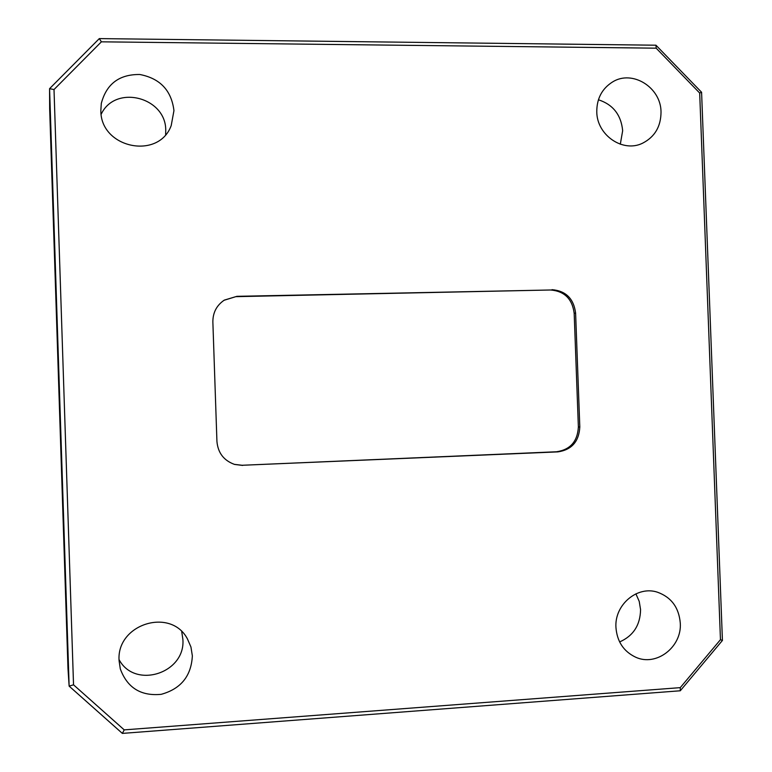<?xml version="1.0" encoding="UTF-8"?>
<svg xmlns="http://www.w3.org/2000/svg" width="772" height="772" viewBox="0 0 772 772"><rect width="100%" height="100%" fill="white"/><g stroke="black" fill="none" stroke-linecap="round" stroke-linejoin="round"><path stroke-width="1.16" d="M100.843 110.425C100.341 148.156 158.646 160.296 171.21 125.556L173.951 110.628C171.461 90.469 160.103 78.435 139.877 74.508C119.322 74.228 106.459 83.887 101.296 103.467L100.843 110.425M101.18 114.266C115.26 83.945 166.337 97.175 165.739 130.584L165.642 134.55M596.775 111.805C596.881 135.235 622.946 152.981 642.545 143.225C654.772 136.953 660.938 126.54 661.025 111.979C660.996 87.352 632.229 69.422 612.466 82.015C601.986 88.684 596.756 98.613 596.775 111.805M598.416 99.771C613.016 104.538 621.103 114.845 622.666 130.69L620.312 144.21M615.94 627.414C617.05 641.522 623.612 651.443 635.626 657.184C656.306 666.854 682.023 647.042 680.286 623.091C678.926 607.564 671.341 597.277 657.532 592.23C637.431 585.369 614.406 604.688 615.94 627.414M635.896 593.832L639.226 601.378L640.567 609.619C640.268 625.146 633.281 635.916 619.617 641.937M119.091 660.774L120.297 668.89C127.274 687.804 140.909 696.286 161.213 694.327C180.909 688.865 191.292 676.04 192.353 655.853L190.945 646.994L187.393 638.82C170.708 607.043 116.176 624.172 119.091 660.774M181.719 631.631L182.877 639.341C185.762 673.126 134.955 689.618 119.071 659.616M101.393 41.823L54.011 89.542L73.533 684.822L124.224 729.878L680.267 687.64L720.459 639.679L699.683 93.026L656.181 48.182L101.393 41.823L99.308 38.6L655.959 45.21L701.584 92.254L722.428 640.451L680.277 690.776L122.352 733.4L69.133 686.125L49.572 88.674L49.659 108.727L67.994 668.764L69.133 686.125L73.533 684.822M234.312 464.348L242.138 465.275L556.535 451.765C570.276 449.719 577.553 441.449 578.373 426.955L574.175 313.297C572.293 298.909 564.428 291.14 550.59 289.992L236.898 296.332L224.073 300.269M551.961 289.664C565.828 290.822 573.712 298.61 575.603 313.036L574.175 313.297M578.373 426.955L579.811 427.003L575.603 313.036M579.811 427.003C578.99 441.536 571.695 449.835 557.924 451.881L556.535 451.765M242.138 465.275L557.924 451.881M242.678 465.429L234.572 464.426C223.832 460.566 217.955 452.903 216.932 441.43L212.86 321.876C212.86 312.554 216.681 305.297 224.314 300.115L236.898 296.332M54.011 89.542L49.572 88.674L99.308 38.6M550.59 289.992L236.367 296.651M722.428 640.451L720.459 639.679M699.683 93.026L701.584 92.254M656.181 48.182L655.959 45.21M680.277 690.776L680.267 687.64M122.352 733.4L124.224 729.878"/></g></svg>
